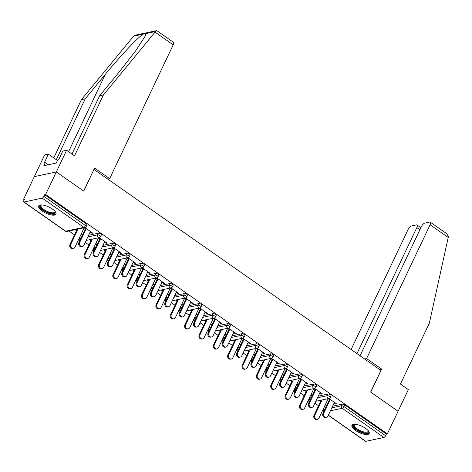 <?xml version="1.0" encoding="UTF-8"?>
<svg xmlns="http://www.w3.org/2000/svg" width="472" height="472" viewBox="0 0 472 472"><rect width="100%" height="100%" fill="white"/><g stroke="black" fill="none" stroke-linecap="round" stroke-linejoin="round"><path stroke-width="0.71" d="M42.338 211.126A9.546 3.434 -154.6 0 0 55.967 214.152A9.546 3.434 -154.6 0 0 52.345 208.99A9.546 3.434 -154.6 0 0 38.722 205.963A9.546 3.434 -154.6 0 0 42.338 211.126M355.563 430.476A9.546 3.434 -154.6 0 0 369.192 433.502A9.546 3.434 -154.6 0 0 365.57 428.346A9.546 3.434 -154.6 0 0 351.941 425.313A9.546 3.434 -154.6 0 0 355.563 430.476M71.974 154.025L99.639 95.763L103.421 94.955L74.523 155.813L66.611 150.273L62.829 151.081L58.711 159.742L57.684 159.961L56.215 163.058L43.837 165.696L45.306 162.604L44.279 162.822L48.398 154.155L44.61 154.963L23.6 199.213L24.249 199.668M68.959 230.985L74.523 234.879M85.237 242.384L88.878 244.927M99.592 252.431L103.232 254.98M113.947 262.485L117.587 265.034M128.301 272.539L131.942 275.087M142.656 282.592L146.296 285.141M157.011 292.646L160.651 295.195M171.365 302.699L175 305.248M185.72 312.747L189.355 315.296M200.075 322.801L203.709 325.35M214.43 332.854L218.064 335.403M228.784 342.908L232.419 345.457M243.139 352.962L246.773 355.51M257.494 363.015L261.128 365.564M271.848 373.069L275.483 375.612M286.203 383.116L289.837 385.665M300.552 393.17L304.192 395.719M314.907 403.224L318.547 405.772M66.611 150.273L56.327 171.932L34.326 176.628L56.327 171.932L83.745 191.136L93.898 169.507M94.034 169.477L380.939 370.402L370.65 392.061L398.073 411.265L387.347 433.856L386.385 434.063L344.702 404.87L343.917 406.522L385.6 435.709L386.385 434.063M385.6 435.709A1.835 0.732 125 0 1 383.907 437.461L365.753 441.332A1.835 0.732 125 0 1 365.434 441.291L328.305 415.289M107.71 179.053L109.669 178.64L94.577 168.073L83.656 191.072L56.327 171.932L45.601 194.523L387.347 433.856M23.6 199.213L24.562 199.013L23.777 200.659A1.835 0.732 -55 0 0 23.688 201.957A1.835 0.732 -55 0 0 24.007 202.004L42.155 198.134A1.835 0.732 -55 0 0 43.855 196.382L44.639 194.73L45.601 194.523M328.896 398.486L336.766 403.997L335.928 404.174L336.2 403.601M328.058 398.663L330.028 400.044M334.17 402.94L335.928 404.174M326.813 405.236L325.503 404.315M321.367 401.418L319.916 400.403M319.084 400.581L320.529 401.595M325.232 404.887L326.541 405.808M80.181 237.086L79.396 238.732A1.835 0.661 25.4 0 0 79.119 238.915L79.904 237.263A1.835 0.661 25.4 0 1 80.181 237.086L81.632 236.773M88.606 235.286L98.335 233.215A1.835 0.661 25.4 0 1 100.678 233.976A1.835 0.661 25.4 0 1 101.374 234.968L100.589 236.619A1.835 0.661 25.4 0 0 99.893 235.622A1.835 0.661 -154.6 0 0 97.551 234.861L98.335 233.215M44.639 194.73L86.323 223.923A1.835 0.661 25.4 0 1 87.019 224.914L86.234 226.566A1.835 0.661 25.4 0 0 85.538 225.569L86.323 223.923M324.205 407.979L323.426 409.631A1.835 0.661 25.4 0 0 323.149 409.808L323.928 408.156A1.835 0.661 25.4 0 1 324.205 407.979L325.662 407.666M332.63 406.18L342.359 404.109A1.835 0.661 25.4 0 1 344.702 404.87M104.501 242.101L106.259 243.334L107.091 243.157L99.22 237.646M98.388 237.823L100.359 239.204M89.409 239.735L90.86 240.749M95.562 244.048L96.872 244.962M97.144 244.39L95.834 243.475M91.692 240.572L90.24 239.558M108.89 257.187L108.106 258.839A1.835 0.661 25.4 0 0 107.828 259.016L108.613 257.37A1.835 0.661 25.4 0 1 108.89 257.187L110.342 256.88M117.316 255.393L127.045 253.316A1.835 0.661 25.4 0 1 129.387 254.078A1.835 0.661 25.4 0 1 130.083 255.075L129.298 256.721A1.835 0.661 25.4 0 0 128.602 255.73A1.835 0.661 -154.6 0 0 126.26 254.968L127.045 253.316M133.21 262.208L134.968 263.441L135.8 263.258L127.93 257.747M127.098 257.924L129.068 259.305M118.118 259.842L119.569 260.857M124.272 264.149L125.581 265.069M125.853 264.497L124.543 263.577M120.401 260.68L118.95 259.665M137.6 277.294L136.815 278.946A1.835 0.661 25.4 0 0 136.538 279.123L137.322 277.471A1.835 0.661 25.4 0 1 137.6 277.294L139.051 276.981M146.025 275.495L155.748 273.424A1.835 0.661 25.4 0 1 158.09 274.185A1.835 0.661 25.4 0 1 158.787 275.176L158.008 276.828A1.835 0.661 25.4 0 0 157.312 275.837A1.835 0.661 -154.6 0 0 154.969 275.076L155.748 273.424M161.914 282.309L163.678 283.542L164.51 283.365L156.639 277.855M155.807 278.032L157.778 279.412M146.827 279.949L148.279 280.964M152.981 284.256L154.291 285.176M154.562 284.604L153.252 283.684M149.111 280.787L147.659 279.772M166.309 297.401L165.524 299.047A1.835 0.661 25.4 0 0 165.247 299.23L166.032 297.578A1.835 0.661 25.4 0 1 166.309 297.401L167.761 297.089M174.734 295.602L184.458 293.531A1.835 0.661 25.4 0 1 186.8 294.292A1.835 0.661 25.4 0 1 187.496 295.283L186.717 296.935A1.835 0.661 25.4 0 0 186.021 295.938A1.835 0.661 -154.6 0 0 183.679 295.177L184.458 293.531M190.623 302.416L192.387 303.649L193.219 303.472L185.348 297.962M184.517 298.139L186.487 299.519M175.537 300.05L176.988 301.065M181.69 304.363L183 305.278M183.272 304.706L181.962 303.791M177.82 300.888L176.369 299.873M195.019 317.503L194.234 319.155A1.835 0.661 25.4 0 0 193.957 319.332L194.741 317.685A1.835 0.661 25.4 0 1 195.019 317.503L196.47 317.196M203.444 315.709L213.167 313.632A1.835 0.661 25.4 0 1 215.509 314.393A1.835 0.661 25.4 0 1 216.205 315.39L215.427 317.036A1.835 0.661 25.4 0 0 214.725 316.045A1.835 0.661 -154.6 0 0 212.382 315.284L213.167 313.632M219.332 322.523L221.097 323.757L221.928 323.574L214.058 318.063M213.226 318.246L215.197 319.621M204.246 320.158L205.698 321.172M210.4 324.465L211.71 325.385M211.981 324.813L210.671 323.898M206.529 320.995L205.078 319.981M223.728 337.61L222.943 339.262A1.835 0.661 25.4 0 0 222.666 339.439L223.451 337.787A1.835 0.661 25.4 0 1 223.728 337.61L225.179 337.297M232.153 335.81L241.876 333.739A1.835 0.661 25.4 0 1 244.219 334.5A1.835 0.661 25.4 0 1 244.915 335.492L244.13 337.144A1.835 0.661 25.4 0 0 243.434 336.152A1.835 0.661 -154.6 0 0 241.092 335.391L241.876 333.739M248.042 342.625L249.806 343.858L250.638 343.681L242.767 338.17M241.935 338.347L243.9 339.728M232.956 340.265L234.407 341.28M239.109 344.572L240.419 345.492M240.69 344.92L239.381 343.999M235.239 341.103L233.787 340.088M252.437 357.717L251.653 359.363A1.835 0.661 25.4 0 0 251.375 359.546L252.16 357.894A1.835 0.661 25.4 0 1 252.437 357.717L253.889 357.404M260.863 355.917L270.586 353.847A1.835 0.661 25.4 0 1 272.928 354.608A1.835 0.661 25.4 0 1 273.624 355.599L272.84 357.251A1.835 0.661 25.4 0 0 272.143 356.254A1.835 0.661 -154.6 0 0 269.801 355.493L270.586 353.847M276.751 362.732L278.51 363.965L279.347 363.788L271.477 358.277M270.645 358.454L272.609 359.835M261.665 360.366L263.111 361.387M267.819 364.679L269.128 365.593M269.4 365.021L268.09 364.107M263.948 361.204L262.497 360.189M281.147 377.818L280.362 379.47A1.835 0.661 25.4 0 0 280.085 379.647L280.864 378.001A1.835 0.661 25.4 0 1 281.147 377.818L282.598 377.512M289.572 376.025L299.295 373.948A1.835 0.661 25.4 0 1 301.637 374.709A1.835 0.661 25.4 0 1 302.334 375.706L301.549 377.352A1.835 0.661 25.4 0 0 300.853 376.361A1.835 0.661 -154.6 0 0 298.51 375.6L299.295 373.948M305.461 382.839L307.219 384.072L308.057 383.895L300.186 378.379M299.354 378.562L301.319 379.936M290.374 380.473L291.82 381.488M296.528 384.78L297.838 385.701M298.109 385.128L296.799 384.214M292.658 381.311L291.206 380.296M309.856 397.925L309.072 399.577A1.835 0.661 25.4 0 0 308.794 399.754L309.573 398.102A1.835 0.661 25.4 0 1 309.856 397.925L311.308 397.619M318.276 396.132L328.005 394.055A1.835 0.661 25.4 0 1 330.347 394.816A1.835 0.661 25.4 0 1 331.043 395.807L330.258 397.459A1.835 0.661 25.4 0 0 329.562 396.468A1.835 0.661 -154.6 0 0 327.22 395.707L328.005 394.055M304.729 390.527L306.175 391.542M310.877 394.834L312.193 395.754M312.464 395.182L311.148 394.262M307.012 391.365L305.561 390.35M319.815 392.893L321.574 394.12L322.411 393.943L314.541 388.432M313.709 388.609L315.674 389.99M295.502 387.872L294.717 389.524A1.835 0.661 25.4 0 0 294.44 389.701L295.218 388.055A1.835 0.661 25.4 0 1 295.502 387.872L296.953 387.565M303.927 386.078L313.65 384.002A1.835 0.661 25.4 0 1 315.992 384.763A1.835 0.661 25.4 0 1 316.688 385.754L315.904 387.406A1.835 0.661 25.4 0 0 315.207 386.415A1.835 0.661 -154.6 0 0 312.865 385.653L313.65 384.002M276.02 370.42L277.465 371.434M282.173 374.733L283.483 375.647M283.755 375.075L282.445 374.16M278.303 371.257L276.852 370.243M291.106 372.786L292.864 374.019L293.702 373.842L285.831 368.331M285 368.508L286.964 369.883M266.792 367.765L266.007 369.417A1.835 0.661 25.4 0 0 265.73 369.6L266.509 367.948A1.835 0.661 25.4 0 1 266.792 367.765L268.243 367.458M275.217 365.971L284.94 363.894A1.835 0.661 25.4 0 1 287.283 364.661A1.835 0.661 25.4 0 1 287.979 365.652L287.194 367.299A1.835 0.661 25.4 0 0 286.498 366.307A1.835 0.661 -154.6 0 0 284.156 365.546L284.94 363.894M247.31 350.318L248.762 351.333M253.464 354.625L254.774 355.54M255.045 354.973L253.735 354.053M249.594 351.156L248.142 350.136M262.397 352.678L264.155 353.911L264.993 353.734L257.122 348.224M256.29 348.401L258.255 349.781M238.083 347.663L237.298 349.315A1.835 0.661 25.4 0 0 237.021 349.492L237.805 347.84A1.835 0.661 25.4 0 1 238.083 347.663L239.534 347.351M246.508 345.864L256.231 343.793A1.835 0.661 25.4 0 1 258.573 344.554A1.835 0.661 25.4 0 1 259.27 345.545L258.485 347.197A1.835 0.661 25.4 0 0 257.789 346.206A1.835 0.661 -154.6 0 0 255.446 345.445L256.231 343.793M218.601 330.211L220.052 331.226M224.755 334.518L226.064 335.439M226.336 334.866L225.026 333.946M220.884 331.049L219.433 330.034M233.687 332.577L235.451 333.804L236.283 333.627L228.413 328.117M227.581 328.294L229.545 329.674M209.373 327.556L208.589 329.208A1.835 0.661 25.4 0 0 208.311 329.385L209.096 327.733A1.835 0.661 25.4 0 1 209.373 327.556L210.825 327.249M217.798 325.763L227.522 323.686A1.835 0.661 25.4 0 1 229.864 324.447A1.835 0.661 25.4 0 1 230.56 325.438L229.775 327.09A1.835 0.661 25.4 0 0 229.079 326.099A1.835 0.661 -154.6 0 0 226.737 325.338L227.522 323.686M189.892 310.104L191.343 311.119M196.045 314.417L197.355 315.331M197.626 314.759L196.317 313.845M192.175 310.942L190.723 309.927M204.978 312.47L206.742 313.703L207.574 313.526L199.703 308.015M198.871 308.192L200.842 309.567M180.664 307.449L179.879 309.101A1.835 0.661 25.4 0 0 179.602 309.284L180.387 307.632A1.835 0.661 25.4 0 1 180.664 307.449L182.115 307.142M189.089 305.655L198.812 303.579A1.835 0.661 25.4 0 1 201.155 304.34A1.835 0.661 25.4 0 1 201.851 305.337L201.072 306.983A1.835 0.661 25.4 0 0 200.376 305.992A1.835 0.661 -154.6 0 0 198.033 305.231L198.812 303.579M161.182 290.003L162.633 291.017M167.336 294.31L168.646 295.224M168.917 294.652L167.607 293.737M163.465 290.84L162.014 289.82M176.268 292.363L178.032 293.596L178.864 293.419L170.994 287.908M170.162 288.085L172.132 289.466M151.954 287.348L151.17 288.994A1.835 0.661 25.4 0 0 150.892 289.177L151.677 287.525A1.835 0.661 25.4 0 1 151.954 287.348L153.406 287.035M160.38 285.548L170.103 283.477A1.835 0.661 25.4 0 1 172.445 284.238A1.835 0.661 25.4 0 1 173.141 285.23L172.363 286.882A1.835 0.661 25.4 0 0 171.666 285.89A1.835 0.661 -154.6 0 0 169.324 285.123L170.103 283.477M132.473 269.895L133.924 270.91M138.626 274.202L139.936 275.123M140.208 274.551L138.898 273.63M134.756 270.733L133.305 269.718M147.565 272.261L149.323 273.489L150.155 273.312L142.284 267.801M141.452 267.978L143.423 269.359M123.245 267.24L122.46 268.892A1.835 0.661 25.4 0 0 122.183 269.07L122.968 267.417A1.835 0.661 25.4 0 1 123.245 267.24L124.696 266.934M131.67 265.447L141.393 263.37A1.835 0.661 25.4 0 1 143.736 264.131A1.835 0.661 25.4 0 1 144.438 265.122L143.653 266.774A1.835 0.661 25.4 0 0 142.957 265.783A1.835 0.661 -154.6 0 0 140.615 265.022L141.393 263.37M103.763 249.788L105.215 250.803M109.917 254.101L111.227 255.016M111.498 254.443L110.188 253.529M106.047 250.626L104.595 249.611M118.855 252.154L120.614 253.387L121.446 253.21L113.575 247.694M112.743 247.877L114.714 249.251M94.536 247.133L93.751 248.785A1.835 0.661 25.4 0 0 93.474 248.962L94.258 247.316A1.835 0.661 25.4 0 1 94.536 247.133L95.987 246.827M102.961 245.34L112.69 243.263A1.835 0.661 25.4 0 1 115.032 244.024A1.835 0.661 25.4 0 1 115.728 245.021L114.944 246.667A1.835 0.661 25.4 0 0 114.248 245.676A1.835 0.661 -154.6 0 0 111.905 244.915L112.69 243.263M75.054 229.681L76.505 230.702M81.208 233.994L82.517 234.908M82.789 234.336L81.479 233.422M77.337 230.519L75.886 229.504M90.146 232.047L91.904 233.28L92.736 233.103L84.866 227.593M84.034 227.769L86.004 229.15M321.574 394.12L321.845 393.554M307.219 384.072L307.49 383.5M292.864 374.019L293.136 373.446M278.51 363.965L278.781 363.393M264.155 353.911L264.426 353.339M249.806 343.858L250.077 343.286M235.451 333.804L235.723 333.238M221.097 323.757L221.368 323.184M206.742 313.703L207.013 313.131M192.387 303.649L192.659 303.077M178.032 293.596L178.304 293.023M163.678 283.542L163.949 282.97M149.323 273.489L149.595 272.922M134.968 263.441L135.24 262.869M120.614 253.387L120.885 252.815M106.259 243.334L106.53 242.761M91.904 233.28L92.176 232.708M326.394 417.407L325.562 417.584A2.755 2.325 -102 0 1 323.143 416.428A2.755 2.325 -102 0 1 322.919 413.442L323.751 413.266A2.755 2.325 78 0 0 323.975 416.251A2.755 2.325 78 0 0 326.394 417.407A2.755 2.325 78 0 0 327.892 416.162L334.442 402.374M322.919 413.442L329.468 399.648M323.751 413.266L330.3 399.471M317.479 419.307L316.647 419.484A2.755 2.325 -102 0 1 314.228 418.328A2.755 2.325 -102 0 1 314.004 415.342L314.836 415.165A2.755 2.325 78 0 0 315.06 418.151A2.755 2.325 78 0 0 317.479 419.307A2.755 2.325 78 0 0 318.978 418.068L328.158 398.734M322.063 399.943L314.836 415.165M320.801 401.023L314.004 415.342M368.325 430.794A8.26 2.974 25.4 0 1 368.337 430.818A8.26 2.974 25.4 0 1 363.428 432.647A8.26 2.974 25.4 0 1 354.1 427.207A8.26 2.974 25.4 0 1 354.566 424.281A8.26 2.974 25.4 0 1 354.59 424.275M354.802 424.275A7.652 2.755 -154.6 0 0 354.295 424.788A7.652 2.755 -154.6 0 0 354.856 426.794A7.652 2.755 -154.6 0 0 362.142 431.426A7.652 2.755 -154.6 0 0 368.113 431.349A7.652 2.755 -154.6 0 0 368.189 430.635M352.283 424.877A9.487 3.416 -154.6 0 0 353.086 427.007A9.487 3.416 -154.6 0 0 361.652 432.576A9.487 3.416 -154.6 0 0 369.316 432.966M55.1 211.438A8.26 2.974 25.4 0 1 55.112 211.462A8.26 2.974 25.4 0 1 47.094 212.205A8.26 2.974 25.4 0 1 41.341 204.925A8.26 2.974 25.4 0 1 41.371 204.919M41.577 204.919A7.652 2.755 -154.6 0 0 41.07 205.432A7.652 2.755 -154.6 0 0 47.383 211.468A7.652 2.755 -154.6 0 0 54.894 211.999A7.652 2.755 -154.6 0 0 54.97 211.279M39.058 205.526A9.487 3.416 -154.6 0 0 46.999 212.648A9.487 3.416 -154.6 0 0 56.091 213.615M430.287 222.17L446.689 233.658L448.4 236.643L429.343 323.202L400.445 384.06L408.357 389.601L398.073 411.265L370.744 392.126L381.665 369.122L366.579 358.555L430.104 224.766A3.67 1.457 -55 0 0 430.287 222.17A3.67 1.457 -55 0 0 429.65 222.082L424.776 223.126A3.67 1.457 -55 0 0 421.378 226.631L360.059 355.776M366.579 358.555L364.62 358.974M419.897 229.752L416.829 227.598A3.67 1.457 -55 0 0 417.006 225.002A3.67 1.457 -55 0 0 416.369 224.914L411.495 225.952A3.67 1.457 -55 0 0 408.103 229.463L351.103 349.504M416.829 227.598L356.985 353.628M381.665 369.122L379.712 369.541M155.028 32.131L156.474 30.668L156.975 30.768L173.377 42.256A3.67 1.457 125 0 1 173.195 44.852L155.028 32.131L103.421 94.955M99.639 95.763L119.687 71.355L135.842 50.604L145.128 36.226L145.942 33.553C145.665 33.099 144.733 33.294 143.152 34.149C138.154 37.093 119.304 57.136 105.256 74.434L85.208 98.837L56.31 159.701L48.398 154.155M156.474 30.668L135.741 35.087L133.6 36.185L81.426 99.645L85.208 98.837M81.426 99.645L53.755 157.913M109.669 178.64L173.195 44.852M48.35 164.734L45.306 162.604M312.039 407.354L311.207 407.531A2.755 2.325 -102 0 1 308.788 406.374A2.755 2.325 -102 0 1 308.564 403.389L309.396 403.212A2.755 2.325 78 0 0 309.62 406.197A2.755 2.325 78 0 0 312.039 407.354A2.755 2.325 78 0 0 313.538 406.109L320.087 392.32M308.564 403.389L315.113 389.595M309.396 403.212L315.945 389.418M297.69 397.3L296.853 397.483A2.755 2.325 -102 0 1 294.434 396.321A2.755 2.325 -102 0 1 294.209 393.335L295.041 393.158A2.755 2.325 78 0 0 295.265 396.144A2.755 2.325 78 0 0 297.69 397.3A2.755 2.325 78 0 0 299.183 396.061L305.732 382.267M294.209 393.335L300.758 379.547M295.041 393.158L301.59 379.364M283.336 387.252L282.498 387.429A2.755 2.325 -102 0 1 280.079 386.267A2.755 2.325 -102 0 1 279.855 383.282L280.687 383.105A2.755 2.325 78 0 0 280.911 386.09A2.755 2.325 78 0 0 283.336 387.252A2.755 2.325 78 0 0 284.828 386.007L291.377 372.213M279.855 383.282L286.404 369.493M280.687 383.105L287.236 369.316M268.981 377.199L268.143 377.376A2.755 2.325 -102 0 1 265.724 376.213A2.755 2.325 -102 0 1 265.5 373.234L266.332 373.051A2.755 2.325 78 0 0 266.556 376.036A2.755 2.325 78 0 0 268.981 377.199A2.755 2.325 78 0 0 270.474 375.954L277.023 362.16M265.5 373.234L272.049 359.44M266.332 373.051L272.881 359.263M254.626 367.145L253.788 367.322A2.755 2.325 -102 0 1 251.369 366.166A2.755 2.325 -102 0 1 251.145 363.18L251.977 363.003A2.755 2.325 78 0 0 252.201 365.983A2.755 2.325 78 0 0 254.626 367.145A2.755 2.325 78 0 0 256.119 365.9L262.668 352.106M251.145 363.18L257.694 349.386M251.977 363.003L258.526 349.209M303.124 409.253L302.292 409.436A2.755 2.325 -102 0 1 299.873 408.274A2.755 2.325 -102 0 1 299.649 405.289L300.481 405.112A2.755 2.325 78 0 0 300.705 408.097A2.755 2.325 78 0 0 303.124 409.253A2.755 2.325 78 0 0 304.623 408.014L313.803 388.68M307.709 389.89L300.481 405.112M306.446 390.969L299.649 405.289M288.77 399.206L287.938 399.383A2.755 2.325 -102 0 1 285.519 398.221A2.755 2.325 -102 0 1 285.294 395.241L286.126 395.058A2.755 2.325 78 0 0 286.351 398.043A2.755 2.325 78 0 0 288.77 399.206A2.755 2.325 78 0 0 290.268 397.961L299.449 378.627M293.354 379.836L286.126 395.058M292.091 380.916L285.294 395.241M274.421 389.152L273.583 389.329A2.755 2.325 -102 0 1 271.164 388.167A2.755 2.325 -102 0 1 270.94 385.187L271.772 385.01A2.755 2.325 78 0 0 271.996 387.99A2.755 2.325 78 0 0 274.421 389.152A2.755 2.325 78 0 0 275.913 387.907L285.094 368.573M278.999 369.782L271.772 385.01M277.737 370.862L270.94 385.187M260.066 379.099L259.228 379.276A2.755 2.325 -102 0 1 256.809 378.119A2.755 2.325 -102 0 1 256.585 375.134L257.417 374.957A2.755 2.325 78 0 0 257.641 377.942A2.755 2.325 78 0 0 260.066 379.099A2.755 2.325 78 0 0 261.559 377.854L270.739 358.519M264.644 359.735L257.417 374.957M263.382 360.814L256.585 375.134M245.711 369.045L244.874 369.222A2.755 2.325 -102 0 1 242.455 368.066A2.755 2.325 -102 0 1 242.23 365.08L243.062 364.903A2.755 2.325 78 0 0 243.286 367.889A2.755 2.325 78 0 0 245.711 369.045A2.755 2.325 78 0 0 247.204 367.8L256.385 348.472M250.29 349.681L243.062 364.903M249.033 350.761L242.23 365.08M240.272 357.092L239.434 357.269A2.755 2.325 -102 0 1 237.015 356.112A2.755 2.325 -102 0 1 236.791 353.127L237.622 352.95A2.755 2.325 78 0 0 237.847 355.935A2.755 2.325 78 0 0 240.272 357.092A2.755 2.325 78 0 0 241.764 355.847L248.313 342.058M236.791 353.127L243.34 339.333M237.622 352.95L244.172 339.156M231.357 358.991L230.519 359.168A2.755 2.325 -102 0 1 228.1 358.012A2.755 2.325 -102 0 1 227.876 355.027L228.708 354.85A2.755 2.325 78 0 0 228.932 357.835A2.755 2.325 78 0 0 231.357 358.991A2.755 2.325 78 0 0 232.849 357.746L242.03 338.418M235.935 339.628L228.708 354.85M234.678 340.707L227.876 355.027M225.917 347.038L225.079 347.215A2.755 2.325 -102 0 1 222.66 346.059A2.755 2.325 -102 0 1 222.436 343.073L223.268 342.896A2.755 2.325 78 0 0 223.492 345.882A2.755 2.325 78 0 0 225.917 347.038A2.755 2.325 78 0 0 227.41 345.793L233.959 332.005M222.436 343.073L228.985 329.279M223.268 342.896L229.823 329.102M217.002 348.938L216.164 349.121A2.755 2.325 -102 0 1 213.745 347.958A2.755 2.325 -102 0 1 213.521 344.973L214.353 344.796A2.755 2.325 78 0 0 214.577 347.781A2.755 2.325 78 0 0 217.002 348.938A2.755 2.325 78 0 0 218.495 347.699L227.675 328.364M221.586 329.574L214.353 344.796M220.324 330.654L213.521 344.973M211.562 336.984L210.724 337.161A2.755 2.325 -102 0 1 208.305 336.005A2.755 2.325 -102 0 1 208.081 333.02L208.913 332.843A2.755 2.325 78 0 0 209.137 335.828A2.755 2.325 78 0 0 211.562 336.984A2.755 2.325 78 0 0 213.055 335.745L219.604 321.951M208.081 333.02L214.63 319.225M208.913 332.843L215.468 319.048M202.647 338.89L201.809 339.067A2.755 2.325 -102 0 1 199.39 337.905A2.755 2.325 -102 0 1 199.166 334.919L199.998 334.742A2.755 2.325 78 0 0 200.222 337.728A2.755 2.325 78 0 0 202.647 338.89A2.755 2.325 78 0 0 204.14 337.645L213.32 318.311M207.232 319.52L199.998 334.742M205.969 320.6L199.166 334.919M197.207 326.931L196.37 327.114A2.755 2.325 -102 0 1 193.951 325.951A2.755 2.325 -102 0 1 193.727 322.966L194.564 322.789A2.755 2.325 78 0 0 194.788 325.774A2.755 2.325 78 0 0 197.207 326.931A2.755 2.325 78 0 0 198.7 325.692L205.249 311.898M193.727 322.966L200.275 309.178M194.564 322.789L201.113 309.001M188.293 328.837L187.455 329.013A2.755 2.325 -102 0 1 185.036 327.851A2.755 2.325 -102 0 1 184.812 324.872L185.643 324.689A2.755 2.325 78 0 0 185.868 327.674A2.755 2.325 78 0 0 188.293 328.837A2.755 2.325 78 0 0 189.785 327.592L198.966 308.257M192.877 309.467L185.643 324.689M191.614 310.546L184.812 324.872M182.853 316.883L182.015 317.06A2.755 2.325 -102 0 1 179.596 315.898A2.755 2.325 -102 0 1 179.372 312.918L180.21 312.735A2.755 2.325 78 0 0 180.434 315.721A2.755 2.325 78 0 0 182.853 316.883A2.755 2.325 78 0 0 184.345 315.638L190.894 301.844M179.372 312.918L185.921 299.124M180.21 312.735L186.759 298.947M173.938 318.783L173.1 318.96A2.755 2.325 -102 0 1 170.681 317.803A2.755 2.325 -102 0 1 170.457 314.818L171.295 314.641A2.755 2.325 78 0 0 171.513 317.621A2.755 2.325 78 0 0 173.938 318.783A2.755 2.325 78 0 0 175.431 317.538L184.611 298.204M178.522 299.419L171.295 314.641M177.26 300.499L170.457 314.818M168.498 306.829L167.666 307.007A2.755 2.325 -102 0 1 165.241 305.85A2.755 2.325 -102 0 1 165.017 302.865L165.855 302.688A2.755 2.325 78 0 0 166.079 305.667A2.755 2.325 78 0 0 168.498 306.829A2.755 2.325 78 0 0 169.991 305.585L176.54 291.79M165.017 302.865L171.566 289.07M165.855 302.688L172.404 288.893M159.583 308.729L158.745 308.906A2.755 2.325 -102 0 1 156.326 307.75A2.755 2.325 -102 0 1 156.102 304.764L156.94 304.587A2.755 2.325 78 0 0 157.164 307.573A2.755 2.325 78 0 0 159.583 308.729A2.755 2.325 78 0 0 161.076 307.484L170.256 288.15M164.167 289.365L156.94 304.587M162.905 290.445L156.102 304.764M154.143 296.776L153.311 296.953A2.755 2.325 -102 0 1 150.887 295.796A2.755 2.325 -102 0 1 150.662 292.811L151.5 292.634A2.755 2.325 78 0 0 151.724 295.62A2.755 2.325 78 0 0 154.143 296.776A2.755 2.325 78 0 0 155.636 295.531L162.185 281.737M150.662 292.811L157.211 279.017M151.5 292.634L158.049 278.84M145.228 298.676L144.397 298.853A2.755 2.325 -102 0 1 141.972 297.696A2.755 2.325 -102 0 1 141.748 294.711L142.585 294.534A2.755 2.325 78 0 0 142.809 297.519A2.755 2.325 78 0 0 145.228 298.676A2.755 2.325 78 0 0 146.721 297.431L155.902 278.102M149.813 279.312L142.585 294.534M148.55 280.392L141.748 294.711M139.789 286.722L138.957 286.899A2.755 2.325 -102 0 1 136.532 285.743A2.755 2.325 -102 0 1 136.308 282.757L137.145 282.58A2.755 2.325 78 0 0 137.37 285.566A2.755 2.325 78 0 0 139.789 286.722A2.755 2.325 78 0 0 141.281 285.477L147.836 271.689M136.308 282.757L142.857 268.963M137.145 282.58L143.695 268.786M130.874 288.622L130.042 288.799A2.755 2.325 -102 0 1 127.617 287.643A2.755 2.325 -102 0 1 127.393 284.657L128.231 284.48A2.755 2.325 78 0 0 128.455 287.466A2.755 2.325 78 0 0 130.874 288.622A2.755 2.325 78 0 0 132.367 287.383L141.547 268.049M135.458 269.258L128.231 284.48M134.195 270.338L127.393 284.657M125.434 276.669L124.602 276.846A2.755 2.325 -102 0 1 122.177 275.689A2.755 2.325 -102 0 1 121.953 272.704L122.791 272.527A2.755 2.325 78 0 0 123.015 275.512A2.755 2.325 78 0 0 125.434 276.669A2.755 2.325 78 0 0 126.933 275.43L133.482 261.635M121.953 272.704L128.502 258.91M122.791 272.527L129.34 258.733M116.519 278.568L115.687 278.751A2.755 2.325 -102 0 1 113.262 277.589A2.755 2.325 -102 0 1 113.038 274.604L113.876 274.427A2.755 2.325 78 0 0 114.1 277.412A2.755 2.325 78 0 0 116.519 278.568A2.755 2.325 78 0 0 118.012 277.329L127.192 257.995M121.103 259.205L113.876 274.427M119.841 260.284L113.038 274.604M111.079 266.615L110.247 266.798A2.755 2.325 -102 0 1 107.822 265.636A2.755 2.325 -102 0 1 107.598 262.65L108.436 262.473A2.755 2.325 78 0 0 108.66 265.459A2.755 2.325 78 0 0 111.079 266.615A2.755 2.325 78 0 0 112.578 265.376L119.127 251.582M107.598 262.65L114.147 248.862M108.436 262.473L114.985 248.679M102.164 268.521L101.332 268.698A2.755 2.325 -102 0 1 98.908 267.535A2.755 2.325 -102 0 1 98.683 264.556L99.521 264.373A2.755 2.325 78 0 0 99.745 267.358A2.755 2.325 78 0 0 102.164 268.521A2.755 2.325 78 0 0 103.663 267.276L112.837 247.942M106.749 249.151L99.521 264.373M105.486 250.231L98.683 264.556M96.725 256.567L95.893 256.744A2.755 2.325 -102 0 1 93.468 255.582A2.755 2.325 -102 0 1 93.244 252.603L94.081 252.42A2.755 2.325 78 0 0 94.306 255.405A2.755 2.325 78 0 0 96.725 256.567A2.755 2.325 78 0 0 98.223 255.322L104.772 241.528M93.244 252.603L99.799 238.808M94.081 252.42L100.63 238.631M87.81 258.467L86.978 258.644A2.755 2.325 -102 0 1 84.553 257.488A2.755 2.325 -102 0 1 84.329 254.502L85.166 254.325A2.755 2.325 78 0 0 85.391 257.305A2.755 2.325 78 0 0 87.81 258.467A2.755 2.325 78 0 0 89.308 257.222L98.483 237.888M92.394 239.097L85.166 254.325M91.131 240.183L84.329 254.502M82.37 246.514L81.538 246.691A2.755 2.325 -102 0 1 79.113 245.528A2.755 2.325 -102 0 1 78.895 242.549L79.727 242.372A2.755 2.325 78 0 0 79.951 245.351A2.755 2.325 78 0 0 82.37 246.514A2.755 2.325 78 0 0 83.868 245.269L90.417 231.475M78.895 242.549L85.444 228.755M79.727 242.372L86.276 228.578M73.455 248.414L72.623 248.591A2.755 2.325 -102 0 1 70.198 247.434A2.755 2.325 -102 0 1 69.974 244.449L70.812 244.272A2.755 2.325 78 0 0 71.036 247.257A2.755 2.325 78 0 0 73.455 248.414A2.755 2.325 78 0 0 74.954 247.169L84.134 227.834M78.039 229.05L70.812 244.272M76.777 230.13L69.974 244.449M383.907 437.461L342.224 408.274L330.447 410.782M328.37 415.153L365.753 441.332M331.851 407.832L341.575 405.761A1.835 0.661 -154.6 0 1 343.917 406.522A1.835 0.732 125 0 1 342.224 408.274A1.835 1.552 -102 0 1 341.575 405.761L342.359 404.109M24.007 202.004L65.691 231.197L83.839 227.321L42.155 198.134M43.855 196.382L85.538 225.569A1.835 0.732 -55 0 1 83.839 227.321A1.835 1.552 78 0 0 84.96 227.575A1.835 1.835 0 0 0 86.234 226.566M23.688 201.957L65.372 231.15A1.835 0.732 -55 0 0 65.691 231.197A1.835 1.552 78 0 0 66.806 231.445L84.96 227.575M323.698 411.796A1.835 1.552 -102 0 1 323.426 409.631L324.878 409.318M317.497 397.778L327.22 395.707A1.835 1.552 -102 0 0 327.869 398.221A1.835 1.552 78 0 0 328.984 398.468A1.835 1.835 0 0 0 330.258 397.459M309.349 401.743A1.835 1.552 -102 0 1 309.072 399.577L310.523 399.265M294.994 391.689A1.835 1.552 -102 0 1 294.717 389.524L296.168 389.211M303.142 387.724L312.865 385.653A1.835 1.552 -102 0 0 313.514 388.167A1.835 1.552 78 0 0 314.629 388.415A1.835 1.835 0 0 0 315.904 387.406M280.639 381.636A1.835 1.552 -102 0 1 280.362 379.47L281.813 379.163M288.787 377.677L298.51 375.6A1.835 1.552 -102 0 0 299.159 378.113A1.835 1.552 78 0 0 300.275 378.361A1.835 1.835 0 0 0 301.549 377.352M266.285 371.582A1.835 1.552 -102 0 1 266.007 369.417L267.459 369.11M274.433 367.623L284.156 365.546A1.835 1.552 -102 0 0 284.805 368.06A1.835 1.552 78 0 0 285.92 368.308A1.835 1.835 0 0 0 287.194 367.299M251.93 361.534A1.835 1.552 -102 0 1 251.653 359.363L253.104 359.056M260.078 357.569L269.801 355.493A1.835 1.552 -102 0 0 270.45 358.006A1.835 1.552 78 0 0 271.565 358.26A1.835 1.835 0 0 0 272.84 357.251M237.575 351.481A1.835 1.552 -102 0 1 237.298 349.315L238.749 349.003M245.723 347.516L255.446 345.445A1.835 1.552 -102 0 0 256.095 347.958A1.835 1.552 78 0 0 257.21 348.206A1.835 1.835 0 0 0 258.485 347.197M223.221 341.427A1.835 1.552 -102 0 1 222.943 339.262L224.395 338.949M231.368 337.462L241.092 335.391A1.835 1.552 -102 0 0 241.741 337.905A1.835 1.552 78 0 0 242.856 338.153A1.835 1.835 0 0 0 244.13 337.144M208.866 331.373A1.835 1.552 -102 0 1 208.589 329.208L210.04 328.896M217.014 327.409L226.737 325.338A1.835 1.552 -102 0 0 227.386 327.851A1.835 1.552 78 0 0 228.501 328.099A1.835 1.835 0 0 0 229.775 327.09M194.511 321.32A1.835 1.552 -102 0 1 194.234 319.155L195.685 318.848M202.659 317.361L212.382 315.284A1.835 1.552 -102 0 0 213.031 317.798A1.835 1.552 78 0 0 214.146 318.045A1.835 1.835 0 0 0 215.427 317.036M180.156 311.266A1.835 1.552 -102 0 1 179.879 309.101L181.331 308.794M188.304 307.307L198.033 305.231A1.835 1.552 -102 0 0 198.677 307.744A1.835 1.552 78 0 0 199.792 307.992A1.835 1.835 0 0 0 201.072 306.983M165.802 301.213A1.835 1.552 -102 0 1 165.524 299.047L166.976 298.741M173.95 297.254L183.679 295.177A1.835 1.552 -102 0 0 184.322 297.69A1.835 1.552 78 0 0 185.437 297.938A1.835 1.835 0 0 0 186.717 296.935M151.447 291.165A1.835 1.552 -102 0 1 151.17 288.994L152.621 288.687M159.595 287.2L169.324 285.123A1.835 1.552 -102 0 0 169.967 287.643A1.835 1.552 78 0 0 171.082 287.89A1.835 1.835 0 0 0 172.363 286.882M137.092 281.111A1.835 1.552 -102 0 1 136.815 278.946L138.266 278.633M145.24 277.147L154.969 275.076A1.835 1.552 -102 0 0 155.612 277.589A1.835 1.552 78 0 0 156.728 277.837A1.835 1.835 0 0 0 158.008 276.828M122.738 271.058A1.835 1.552 -102 0 1 122.46 268.892L123.912 268.58M130.886 267.093L140.615 265.022A1.835 1.552 -102 0 0 141.258 267.535A1.835 1.552 78 0 0 142.373 267.783A1.835 1.835 0 0 0 143.653 266.774M108.383 261.004A1.835 1.552 -102 0 1 108.106 258.839L109.557 258.526M116.531 257.039L126.26 254.968A1.835 1.552 -102 0 0 126.903 257.482A1.835 1.552 78 0 0 128.024 257.73A1.835 1.835 0 0 0 129.298 256.721M94.028 250.951A1.835 1.552 -102 0 1 93.751 248.785L95.202 248.478M102.176 246.992L111.905 244.915A1.835 1.552 -102 0 0 112.548 247.428A1.835 1.552 78 0 0 113.669 247.676A1.835 1.835 0 0 0 114.944 246.667M79.674 240.897A1.835 1.552 -102 0 1 79.396 238.732L80.848 238.425M87.821 236.938L97.551 234.861A1.835 1.552 -102 0 0 98.194 237.375A1.835 1.552 78 0 0 99.315 237.622A1.835 1.835 0 0 0 100.589 236.619M448.264 237.487L430.104 224.766M155.489 31.518L145.942 33.553M143.152 34.149L133.6 36.185M68.587 151.66L105.256 74.434M323.149 409.808A1.835 1.835 0 0 0 323.609 411.991M315.839 401.271L328.984 398.468M308.794 399.754A1.835 1.835 0 0 0 309.254 401.938M301.484 391.217L314.629 388.415M294.44 389.701A1.835 1.835 0 0 0 294.9 391.884M287.129 381.164L300.275 378.361M280.085 379.647A1.835 1.835 0 0 0 280.545 381.83M272.775 371.116L285.92 368.308M265.73 369.6A1.835 1.835 0 0 0 266.19 371.777M258.42 361.062L271.565 358.26M251.375 359.546A1.835 1.835 0 0 0 251.836 361.723M244.065 351.009L257.21 348.206M237.021 349.492A1.835 1.835 0 0 0 237.481 351.669M229.711 340.955L242.856 338.153M222.666 339.439A1.835 1.835 0 0 0 223.126 341.622M215.356 330.901L228.501 328.099M208.311 329.385A1.835 1.835 0 0 0 208.772 331.568M201.001 320.848L214.146 318.045M193.957 319.332A1.835 1.835 0 0 0 194.417 321.515M186.647 310.794L199.792 307.992M179.602 309.284A1.835 1.835 0 0 0 180.062 311.461M172.292 300.747L185.437 297.938M165.247 299.23A1.835 1.835 0 0 0 165.707 301.407M157.937 290.693L171.082 287.89M150.892 289.177A1.835 1.835 0 0 0 151.353 291.354M143.582 280.639L156.728 277.837M136.538 279.123A1.835 1.835 0 0 0 136.998 281.306M129.228 270.586L142.373 267.783M122.183 269.07A1.835 1.835 0 0 0 122.643 271.252M114.873 260.532L128.024 257.73M107.828 259.016A1.835 1.835 0 0 0 108.289 261.199M100.518 250.479L113.669 247.676M93.474 248.962A1.835 1.835 0 0 0 93.934 251.145M86.164 240.431L99.315 237.622M79.119 238.915A1.835 1.835 0 0 0 79.585 241.092M65.372 231.15A1.835 1.835 0 0 0 66.806 231.445M417.006 225.002L420.871 227.705"/></g></svg>
